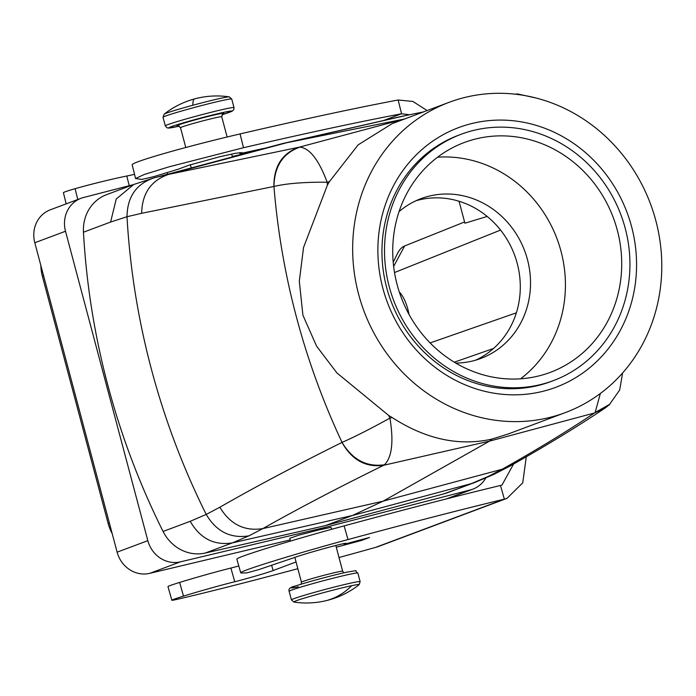<?xml version="1.0" encoding="UTF-8"?>
<svg xmlns="http://www.w3.org/2000/svg" width="696" height="696" viewBox="0 0 696 696"><rect width="100%" height="100%" fill="white"/><g stroke="black" fill="none" stroke-linecap="round" stroke-linejoin="round"><path stroke-width="1.04" d="M526.289 456.785L522.731 482.85L506.993 498.353L504.356 499.163A355.499 12.145 -15.8 0 0 347.991 539.557A85.321 2.914 -15.8 0 0 240.729 572.834A85.321 2.914 -15.8 0 0 241.529 572.999L246.81 572.886L258.668 569.659L293.347 557.905A28.44 0.974 -15.8 0 1 323.805 548.665A28.44 0.974 -15.8 0 1 346.086 543.341A28.44 0.974 -15.8 0 1 344.102 544.298L369.48 537.486L361.798 540.366L361.589 539.609M263.627 148.483L239.911 153.616L239.659 152.615M257.607 149.579L257.729 150.066M242.573 154.129L232.307 156.478M135.572 178.498L132.153 164.752A85.321 4.054 -14 0 1 240.068 133.928A355.499 16.887 -14 0 1 398.147 99.989L412.902 101.459L427.118 110.56M66.181 203.85L63.423 192.74A28.44 1.349 -14 0 1 75.098 188.686A42.656 2.027 -14 0 1 126.811 176.01A24.882 1.183 -14 0 0 134.537 174.331M239.911 153.616L241.877 152.598L235.396 153.32L219.327 156.844L188.651 165.309L178.411 169.145L153.851 176.627L141.88 179.42L135.572 178.533L144.211 174.487L169.119 166.805L243.496 147.717C306.014 133.214 358.71 121.904 401.575 113.77L398.147 99.989M383.513 120.539L401.575 113.77L409.37 114.736M506.993 498.353L378.963 546.308A42.656 39.385 -110.5 0 1 375.623 547.378L375.188 547.5A284.403 9.718 -15.8 0 1 339.013 557.522M375.623 547.378L504.356 499.163L500.485 485.486L502.007 485.034L513.535 464.075M240.729 572.834L236.857 559.158A85.321 2.914 -15.8 0 1 344.12 525.88A355.499 12.145 -15.8 0 1 500.485 485.486M297.845 568.702A284.403 9.718 -15.8 0 1 176.836 599.404A28.44 0.974 -15.8 0 1 171.851 600.248A28.44 0.974 -15.8 0 1 183.5 596.115A42.656 1.462 -15.8 0 1 234.761 581.726L230.889 568.049A42.656 1.462 -15.8 0 0 179.629 582.439A28.44 0.974 -15.8 0 0 167.971 586.571L171.851 600.248M238.789 565.987A24.882 0.853 -15.8 0 1 230.889 568.049M296.052 561.959L273.119 570.546A24.882 0.853 -15.8 0 1 234.761 581.726M361.798 540.366L336.272 547.213M344.102 544.298L343.902 543.576M399.052 211.619A85.321 78.77 -110.5 0 1 421.002 198.647A85.321 78.77 -110.5 0 1 502.408 217.013A85.321 78.77 -110.5 0 1 528.595 301.377A85.321 78.77 -110.5 0 1 480.858 358.44A85.321 78.77 -110.5 0 1 455.793 363.086M415.956 200.752A85.321 78.77 -110.5 0 1 494.247 222.903A85.321 78.77 -110.5 0 1 518.363 305.213A85.321 78.77 -110.5 0 1 475.673 360.163M358.631 294.321A165.665 152.937 69.5 0 0 565.335 412.598A165.665 152.937 69.5 0 0 655.815 220.597A165.665 152.937 69.5 0 0 449.111 102.321A165.665 152.937 69.5 0 0 358.631 294.321M449.111 102.321L392.109 123.679L358.144 144.855L329.452 181.595A165.665 152.937 69.5 0 0 327.407 185.119L303.534 247.48L299.315 281.184L302.899 315.192L316.61 346.19L336.916 372.943L388.699 415.46A165.665 152.937 69.5 0 0 392.24 417.591L389.925 418.122C370.089 429.049 354.134 437.14 342.049 442.395L341.988 442.43C296.444 465.05 255.728 486.652 219.858 507.227L206.216 514.431L190.208 521.295C200.126 538.539 214.203 545.734 232.438 542.871L205.311 553.024L325.345 525.645L444.178 493.768A39.82 36.758 69.5 0 0 447.302 492.777L474.42 482.615L444.178 493.768M565.335 412.598L508.324 433.947L491.933 439.089C459.134 446.44 425.909 439.28 392.24 417.591M329.452 181.595L327.155 182.213C304.361 182.03 286.63 183.448 273.954 186.458C274.363 166.274 283.02 153.155 299.941 147.108L299.089 147.221C282.202 153.19 273.806 166.274 273.885 186.467L273.954 186.458A690.997 637.936 69.5 0 0 342.049 442.404C352.454 459.752 366.592 467.207 384.47 464.78L383.714 465.267C365.896 467.721 351.985 460.108 341.988 442.43M491.933 439.089L489.592 441.116M607.321 406.394L604.955 408.134L594.428 412.998L595.15 412.519L600.352 393.475M404.559 119.007L282.437 143.594L155.826 177.402L168.58 174.409C151.084 180.429 142.106 193.392 141.645 213.307L273.885 186.467M327.407 185.119A648.611 598.804 69.5 0 1 327.155 182.213C318.881 160.01 309.807 148.3 299.941 147.108M388.699 415.46A648.611 598.804 69.5 0 0 389.925 418.122C393.805 441.595 391.987 457.142 384.47 464.78M609.931 404.176L595.15 412.519M423.525 111.908L402.74 116.154L423.594 111.882M514.883 94.16L517.772 93.995L514.814 94.151M81.041 198.29A28.44 26.257 69.5 0 0 65.502 231.246L147.83 540.662L117.128 552.163L34.8 242.747A28.44 26.257 69.5 0 1 50.33 209.792L81.041 198.29A28.44 26.257 69.5 0 1 83.485 197.516L133.232 184.675M147.83 540.662A28.44 26.257 69.5 0 0 180.421 561.846L325.772 527.246L470.392 489.914A28.44 26.257 69.5 0 0 472.836 489.149A28.44 26.257 69.5 0 0 485.73 478.065M83.459 232.212L110.586 222.059L116.258 199.004L133.702 184.501L106.575 194.662A39.82 36.758 69.5 0 0 83.459 232.212A710.999 656.398 69.5 0 0 163.081 531.457A39.82 36.758 69.5 0 0 205.311 553.024M153.712 177.976L155.808 177.402L153.712 177.976C136.216 183.988 127.307 196.907 127.003 216.726L141.645 213.307M117.128 552.163A28.44 26.257 69.5 0 0 149.718 573.347L180.421 561.846M325.772 527.246L318.098 530.117L298.741 535.189L289.762 538.312L290.502 541.105M290.189 539.905L149.718 573.347M331.679 529.299L330.991 527.342L318.098 530.117M219.858 507.227C230.167 524.358 244.487 531.483 262.827 528.603L383.148 501.155L502.268 469.208L488.105 476.516L493.734 474.454L510.107 466.007L502.268 469.208C537.877 449.129 568.597 430.398 594.428 412.998L489.592 441.107L383.148 501.155L352.472 515.484L325.345 525.645M408.978 314.348A23.464 8.97 -103.9 0 0 399.295 291.981M500.563 230.071L394.51 272.545M430.111 342.919L516.362 312.817M459.055 201.257L464.902 223.216L487.2 216.447M393.205 262.235L397.512 253.475A63.275 24.177 76.1 0 1 404.628 245.966L464.571 221.963M454.288 362.181L493.507 348.487M109.368 523.009L108.15 523.47L42.395 276.321A42.656 39.385 69.5 0 1 40.864 265.533M108.15 523.47A42.656 39.385 69.5 0 0 112.195 533.632M110.586 222.059L127.003 216.726A710.999 656.398 -110.5 0 0 206.216 514.431C216.369 531.605 230.602 538.739 248.933 535.85L232.438 542.871L352.472 515.484L471.305 483.616L488.105 476.516M437.575 157.2A122.722 113.291 -110.5 0 1 562.638 311.39A122.722 113.291 -110.5 0 1 520.582 378.807M618.935 290.302A122.722 113.291 -110.5 0 1 550.266 372.377A122.722 113.291 -110.5 0 1 433.182 345.955A122.722 113.291 -110.5 0 1 395.511 224.608A122.722 113.291 -110.5 0 1 464.18 142.541A122.722 113.291 -110.5 0 1 581.264 168.963A122.722 113.291 -110.5 0 1 618.935 290.302M415.173 348.713A138.643 127.994 69.5 0 0 598.099 360.154A138.643 127.994 69.5 0 0 599.273 166.205A138.643 127.994 69.5 0 0 416.347 154.764A138.643 127.994 69.5 0 0 415.173 348.713M419.888 344.033A131.535 121.435 69.5 0 0 553.363 380.634A131.535 121.435 69.5 0 0 594.558 170.885A131.535 121.435 69.5 0 0 461.083 134.285A131.535 121.435 69.5 0 0 419.888 344.033M461.083 134.285L458.525 135.242A131.535 121.435 69.5 0 0 417.33 344.99A131.535 121.435 69.5 0 0 550.806 381.591L553.363 380.634M243.496 147.717L240.068 133.928M77.787 199.508L75.098 188.686M129.221 185.71L126.811 176.01M167.536 174.261L167.118 172.582M347.991 539.557L344.12 525.88M183.5 596.115L179.629 582.439M273.119 570.546L271.675 565.448M404.915 118.877L299.089 147.221L168.58 174.409L287.709 142.463L408.891 114.831M489.592 441.107L383.714 465.267C338.665 487.426 298.375 508.541 262.827 528.603L248.933 535.85M34.8 242.747L65.502 231.246M470.392 489.914L446.432 498.893M222.842 113.761L221.737 116.745A21.332 0.87 165.1 0 0 198.691 121.983A21.332 0.87 165.1 0 0 180.508 127.716L185.771 147.482M301.238 584.162L301.438 582.187A21.332 0.87 -14.9 0 1 314.983 577.741A21.332 0.87 -14.9 0 1 337.96 571.903A21.332 0.87 -14.9 0 1 342.658 571.225L335.811 545.473M222.676 113.874A24.177 0.983 165.1 0 0 197.629 119.207A24.177 0.983 165.1 0 0 178.263 125.689M221.937 114.77A32.703 1.34 165.1 0 0 229.071 111.29A32.703 1.34 165.1 0 0 196.655 119.103A32.703 1.34 165.1 0 0 170.242 127.081A32.703 1.34 165.1 0 0 179.351 126.106L168.902 128.081L166.944 127.794L165.309 125.88A35.548 1.453 165.1 0 1 195.602 116.328A35.548 1.453 165.1 0 1 234.013 107.602L233.786 109.681L232.238 111.16L221.937 114.779M298.384 586.806A32.703 1.34 -14.9 0 1 302.682 583.726A32.703 1.34 -14.9 0 1 347.173 572.095M393.64 266.446L404.628 245.966M289.153 591.339A35.548 1.453 -14.9 0 1 311.73 583.918A35.548 1.453 -14.9 0 1 350.027 574.2A35.548 1.453 -14.9 0 1 357.866 573.06C353.02 570.128 361.059 570.024 347.313 572.06C334.454 574.739 305.796 582.439 295.513 585.988C290.328 587.111 288.205 588.894 289.153 591.339L291.441 599.917A35.548 1.453 -14.9 0 1 314.009 592.487A35.548 1.453 -14.9 0 1 352.306 582.778A35.548 1.453 -14.9 0 1 360.145 581.63L357.866 573.06M234.013 107.602L231.733 99.023A35.548 1.453 165.1 0 0 193.323 107.749A35.548 1.453 165.1 0 0 163.029 117.302L165.309 125.88M231.733 99.023L229.228 96.857A33.834 1.383 165.1 0 0 192.844 105.253A33.834 1.383 165.1 0 0 164.126 114.179L163.029 117.302M291.441 599.917L293.947 602.083A33.834 1.383 -14.9 0 1 313.809 595.332A33.834 1.383 -14.9 0 1 351.697 585.684A33.834 1.383 -14.9 0 1 359.049 584.762L360.145 581.63M229.228 96.857A85.321 85.321 0 0 0 194.532 98.919A85.321 9.152 74.8 0 0 192.844 105.253M328.26 600.048A85.321 66.372 -102 0 0 351.697 585.684M43.613 275.86L42.395 276.321M190.208 521.295L163.081 531.457M510.107 466.007C546.395 445.562 578.011 426.274 604.946 408.143L609.348 404.707L619.701 389.969L622.607 372.96M493.725 474.463L474.42 482.615M282.437 143.594L402.706 116.154M447.641 498.588L472.836 489.149M221.737 116.745L227.122 136.99M231.664 154.068L232.412 156.861M301.438 582.187L294.834 557.374M194.532 98.919A85.321 85.321 0 0 0 164.126 114.179M293.947 602.083A85.321 85.321 0 0 0 359.049 584.762M343.815 572.825L342.658 571.225M178.063 125.671L180.508 127.716M190.356 164.708L191.209 167.91M133.702 184.501L153.355 178.072M536.059 98.023L517.772 93.986"/></g></svg>
